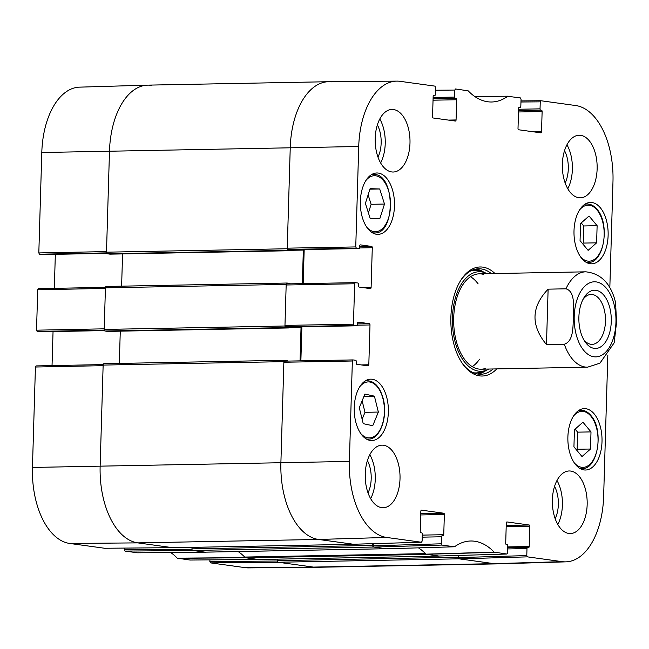 <?xml version="1.0" encoding="UTF-8"?>
<svg xmlns="http://www.w3.org/2000/svg" width="649" height="649" viewBox="0 0 649 649"><rect width="100%" height="100%" fill="white"/><g stroke="black" fill="none" stroke-linecap="round" stroke-linejoin="round"><path stroke-width="0.97" d="M170.703 552.518A81.182 45.162 -91.1 0 1 177.274 558.172L190.052 560.038M137.41 552.794L125.022 551.082L193.094 550.506L205.571 552.226L137.41 552.794M191.99 549.232L124.397 549.808L125.022 551.082M124.397 549.808L124.446 548.089M36.068 365.914L103.207 364.584L36.068 365.914L35.427 367.018L32.45 467.442A70.806 39.394 88.9 0 0 69.703 543.456L104.594 548.251M52.034 365.598L53.048 331.566M39.792 331.817L104.457 330.592L39.735 331.817A1.193 0.665 88.9 0 0 39.792 331.817A1.193 0.665 88.9 0 0 39.849 331.809M39.735 331.817L37.147 331.461L104.27 330.122M38.364 288.675L105.495 287.337L38.364 288.675L37.723 289.77L36.522 330.179L37.147 331.461M54.329 288.351L55.335 254.319M42.088 254.57L106.744 253.345L42.031 254.57A1.193 0.665 88.9 0 0 42.088 254.57A1.193 0.665 88.9 0 0 42.144 254.562M42.031 254.57L39.443 254.213L106.566 252.875M38.818 252.932L106.509 251.585L109.486 151.168A71.52 39.792 -91.1 0 1 147.648 85.141L79.576 87.144A70.806 39.394 88.9 0 0 41.796 152.507L38.818 252.932L39.443 254.213M245.257 567.664A70.806 39.394 88.9 0 0 248.47 567.875L316.566 567.299A71.52 39.792 -91.1 0 1 313.329 567.088L278.551 562.294L210.479 562.87L245.257 567.664L313.329 567.088A71.52 39.792 88.9 0 0 316.801 567.291L497.548 563.867A71.52 39.792 -91.1 0 1 494.076 563.656A71.52 39.792 88.9 0 0 497.783 563.859L565.855 561.856A70.806 39.394 -91.1 0 1 562.188 561.653L527.41 556.858L526.785 555.576L458.673 557.58L459.297 558.862L494.076 563.656L458.965 558.821A1.493 0.827 -91.1 0 1 458.186 557.215L458.235 555.463M277.447 561.012L209.854 561.588L210.479 562.87M209.854 561.588L209.903 559.868M189.995 560.038L258.042 559.462L245.249 557.58A80.468 44.765 88.9 0 0 244.941 557.264M147.648 85.141A71.52 39.792 -91.1 0 1 151.355 85.344M36.522 330.179L104.213 328.832L105.414 288.424L37.723 289.77M104.538 548.259L172.585 547.675L137.775 542.88A71.52 39.792 -91.1 0 1 100.141 466.096L103.126 365.671L35.427 367.018M580.052 240.649L580.563 223.524L589.049 216.003L597.121 225.706L596.618 242.831L588.124 250.352L580.052 240.649M574.008 230.776A30.698 17.077 -91.1 0 1 590.485 202.439A30.698 17.077 -91.1 0 1 608.137 232.804A30.698 17.077 -91.1 0 1 591.645 263.818A30.698 17.077 -91.1 0 1 574.008 230.776M370.173 218.445L365.387 203.388L370.1 188.656L379.714 188.989L384.5 204.046L379.787 218.778L370.173 218.445M567.883 436.972A30.698 17.077 -91.1 0 1 584.36 408.627A30.698 17.077 -91.1 0 1 602.021 439A30.698 17.077 -91.1 0 1 585.528 470.014A30.698 17.077 -91.1 0 1 567.883 436.972M360.357 201.32A30.698 17.077 -91.1 0 1 376.834 172.983A30.698 17.077 -91.1 0 1 394.495 203.348A30.698 17.077 -91.1 0 1 378.002 234.362A30.698 17.077 -91.1 0 1 360.357 201.32M435.495 90.227L454.795 90.057L455.493 88.962L468.164 90.828A81.182 45.162 88.9 0 0 491.382 101.998A81.182 45.162 88.9 0 0 507.729 96.287L520.409 97.918L521.042 99.192L520.831 106.209A1.193 0.665 -91.1 0 1 520.19 107.304A1.193 0.665 -91.1 0 1 520.133 107.304L520.19 107.304M474.849 96.563L508.029 96.206M454.795 90.057L454.584 97.074L433.118 97.48M433.078 98.77L455.209 98.348A1.193 0.665 -91.1 0 1 454.584 97.074M455.209 98.348L433.078 98.899M433.037 100.197L456.669 99.743A1.193 0.665 88.9 0 0 456.036 98.47M456.669 99.743L456.069 119.951L448.459 120.089M433.727 95.411L433.848 95.403A1.193 0.665 88.9 0 0 433.792 95.403A1.193 0.665 88.9 0 0 433.151 96.506L432.55 116.706A1.193 0.665 88.9 0 0 433.175 117.988L455.371 121.047A1.193 0.665 88.9 0 0 455.428 121.047A1.193 0.665 88.9 0 0 456.069 119.951M356.374 248.202L358.954 248.559L290.866 249.849L287.888 249.435L356.374 248.202L355.749 246.92L358.727 146.504A70.806 39.394 -91.1 0 1 396.969 81.125A70.806 39.394 -91.1 0 1 400.173 81.336L434.952 86.13L435.576 87.412L435.374 94.421A1.193 0.665 -91.1 0 1 434.733 95.525A1.193 0.665 -91.1 0 1 434.676 95.517M360.284 244.876L360.398 244.876A1.193 0.665 88.9 0 0 360.341 244.876A1.193 0.665 88.9 0 0 359.7 245.971L359.66 247.464A1.193 0.665 -91.1 0 1 359.019 248.559A1.193 0.665 -91.1 0 1 358.954 248.559M360.398 244.876L371.658 246.433L359.676 246.661M359.578 247.95L372.283 247.707A1.193 0.665 88.9 0 0 371.658 246.433M372.283 247.707L371.106 287.523L363.497 287.669M354.078 325.449L356.666 325.806L288.578 327.096L285.592 326.682L354.078 325.449L353.454 324.167L354.654 283.759L355.295 282.664L357.932 283.021A1.193 0.665 -91.1 0 1 358.564 284.303L358.516 285.787A1.193 0.665 88.9 0 0 359.148 287.069L370.409 288.618A1.193 0.665 88.9 0 0 370.465 288.618A1.193 0.665 88.9 0 0 371.106 287.523M357.988 322.123L358.102 322.123A1.193 0.665 88.9 0 0 358.045 322.123A1.193 0.665 88.9 0 0 357.404 323.218L357.364 324.703A1.193 0.665 -91.1 0 1 356.723 325.806A1.193 0.665 -91.1 0 1 356.666 325.806M358.102 322.123L369.37 323.681L357.388 323.908M357.291 325.198L369.995 324.954A1.193 0.665 88.9 0 0 369.37 323.681M369.995 324.954L368.81 364.77L361.201 364.916M421.42 510.163L421.534 510.163A1.193 0.665 88.9 0 0 421.477 510.155A1.193 0.665 88.9 0 0 420.836 511.258L420.236 531.458A1.193 0.665 88.9 0 0 420.868 532.74L421.696 532.853A1.193 0.665 -91.1 0 1 422.321 534.135L422.11 541.144L421.477 542.248L386.634 537.445A70.806 39.394 -91.1 0 1 349.381 461.431L352.358 361.006L352.999 359.911L355.644 360.268A1.193 0.665 -91.1 0 1 356.269 361.55L356.228 363.034A1.193 0.665 88.9 0 0 356.853 364.316L368.113 365.866A1.193 0.665 88.9 0 0 368.17 365.866A1.193 0.665 88.9 0 0 368.81 364.77M421.534 510.163L443.729 513.221L420.771 513.659M420.73 514.949L444.354 514.503A1.193 0.665 88.9 0 0 443.729 513.221M444.354 514.503L443.754 534.703L422.296 535.109M422.231 537.153L441.531 536.78A1.193 0.665 -91.1 0 1 442.172 535.685A1.193 0.665 -91.1 0 1 442.229 535.685L443.056 535.798A1.193 0.665 88.9 0 0 443.113 535.806A1.193 0.665 88.9 0 0 443.754 534.703M441.531 536.78L441.328 543.797L373.216 545.801L373.84 547.083L386.317 548.803L454.341 546.783L441.953 545.071L441.328 543.797M454.633 546.701L454.633 546.701A81.182 45.162 88.9 0 1 470.452 541.006A81.182 45.162 88.9 0 1 494.205 552.161L425.995 554.149L438.886 556.031M506.877 521.95L506.991 521.942A1.193 0.665 88.9 0 0 506.934 521.942A1.193 0.665 88.9 0 0 506.293 523.045L505.701 543.245A1.193 0.665 88.9 0 0 506.325 544.527L507.153 544.641A1.193 0.665 -91.1 0 1 507.778 545.914L507.575 552.932L506.934 554.027L494.205 552.161M506.991 521.942L529.186 525.009L506.228 525.439M506.188 526.737L529.811 526.282A1.193 0.665 88.9 0 0 529.186 525.009M529.811 526.282L529.211 546.49L507.753 546.896M507.688 548.932L526.988 548.567A1.193 0.665 -91.1 0 1 527.629 547.464A1.193 0.665 -91.1 0 1 527.686 547.472L528.513 547.586A1.193 0.665 88.9 0 0 528.578 547.586A1.193 0.665 88.9 0 0 529.211 546.49M526.988 548.567L526.785 555.576M607.821 355.433L603.635 496.493A70.806 39.394 -91.1 0 1 565.855 561.856M520.952 102.007L540.252 101.844L540.893 100.741L575.728 105.544A70.806 39.394 -91.1 0 1 612.981 181.558L609.825 287.823M540.252 101.844L540.041 108.854L518.575 109.259M518.543 110.557L540.666 110.135A1.193 0.665 -91.1 0 1 540.041 108.854M540.666 110.135L518.535 110.687M518.494 111.977L542.126 111.531A1.193 0.665 88.9 0 0 541.493 110.249M542.126 111.531L541.526 131.731L533.916 131.877M519.192 107.19L519.305 107.19A1.193 0.665 88.9 0 0 519.249 107.182A1.193 0.665 88.9 0 0 518.608 108.286L518.007 128.486A1.193 0.665 88.9 0 0 518.632 129.768L540.828 132.826A1.193 0.665 88.9 0 0 540.885 132.834A1.193 0.665 88.9 0 0 541.526 131.731M519.305 107.19L520.133 107.304M495 273.545A54.54 30.341 88.9 0 0 460.109 281.374A54.54 30.341 88.9 0 0 461.642 362.385A54.54 30.341 88.9 0 0 496.81 368.892M562.35 164.14A31.29 17.409 -91.1 0 1 579.143 135.252A31.29 17.409 -91.1 0 1 597.145 166.209A31.29 17.409 -91.1 0 1 580.328 197.823A31.29 17.409 -91.1 0 1 562.35 164.14M375.203 138.334A31.29 17.409 -91.1 0 1 391.996 109.446A31.29 17.409 -91.1 0 1 409.998 140.395A31.29 17.409 -91.1 0 1 393.18 172.017A31.29 17.409 -91.1 0 1 375.203 138.334M365.233 474.054A31.29 17.409 -91.1 0 1 382.034 445.165A31.29 17.409 -91.1 0 1 400.027 476.123A31.29 17.409 -91.1 0 1 383.218 507.737A31.29 17.409 -91.1 0 1 365.233 474.054M552.38 499.86A31.29 17.409 -91.1 0 1 569.181 470.971A31.29 17.409 -91.1 0 1 587.175 501.928A31.29 17.409 -91.1 0 1 570.366 533.551A31.29 17.409 -91.1 0 1 552.38 499.86M354.24 407.507A30.698 17.077 -91.1 0 1 370.717 379.17A30.698 17.077 -91.1 0 1 388.37 409.535A30.698 17.077 -91.1 0 1 371.877 440.549A30.698 17.077 -91.1 0 1 354.24 407.507M582.575 243.675L583.248 243.083L583.751 225.966L581.228 222.932M596.618 242.831L583.248 243.083M597.121 225.706L583.751 225.966M368.397 212.848L371.131 204.297L368.121 194.838M384.5 204.046L371.131 204.297M379.714 188.989L369.93 189.167M573.935 446.837L574.438 429.719L582.932 422.191L591.004 431.901L590.501 449.019L582.007 456.547L573.935 446.837M576.45 449.871L577.123 449.27L577.634 432.153L575.111 429.119M590.501 449.019L577.123 449.27M591.004 431.901L577.634 432.153M359.286 407.759L364.892 394.089L374.408 396.15L378.359 412.058L372.753 425.72L363.237 423.667L359.286 407.759M362.142 419.246L364.989 412.31L362.134 400.822M378.359 412.058L364.989 412.31M374.408 396.15L363.967 396.344M484.276 272.499A52.747 29.343 88.9 0 0 475.977 269.067M477.964 374.084A52.747 29.343 88.9 0 0 486.133 370.344M487.156 273.691A49.786 27.696 88.9 0 0 483.789 272.353A49.786 27.696 88.9 0 0 452.515 315.706A49.786 27.696 88.9 0 0 478.629 371.147A49.786 27.696 88.9 0 0 485.655 370.506A49.786 27.696 88.9 0 0 488.965 369.038M483.724 274.422A47.685 26.528 88.9 0 0 453.773 315.949A47.685 26.528 88.9 0 0 478.784 369.054A47.685 26.528 88.9 0 0 485.509 368.437M472.237 366.653A47.685 26.528 88.9 0 0 479.562 359.189M478.135 283.889A47.685 26.528 88.9 0 0 470.533 276.709M458.673 557.58L458.738 555.447M418.483 547.853A80.468 44.765 -91.1 0 1 425.995 554.149M373.216 545.801L373.28 543.667M352.942 359.911L284.513 361.144L283.873 362.247L280.895 462.664A71.52 39.792 88.9 0 0 318.521 539.449L353.429 544.243M300.876 360.852L301.882 326.845M355.238 282.664L286.809 283.897L286.168 285L284.968 325.4L285.592 326.682M303.172 283.605L304.178 249.597M396.969 81.125L328.865 81.701A71.52 39.792 88.9 0 0 290.241 147.737L287.256 248.161L287.888 249.435M555.171 518.697A23.981 13.337 88.9 0 0 558.343 504.565A23.981 13.337 88.9 0 0 554.562 486.385M552.388 499.673A19.811 11.017 -91.1 0 1 552.559 504.314A19.811 11.017 -91.1 0 1 552.502 505.506M557.807 524.489A31.29 17.409 88.9 0 0 556.972 480.503M565.141 182.977A23.981 13.337 88.9 0 0 568.305 168.845A23.981 13.337 88.9 0 0 564.525 150.665M562.35 163.954A19.811 11.017 -91.1 0 1 562.521 168.586A19.811 11.017 -91.1 0 1 562.464 169.778M567.778 188.762A31.29 17.409 88.9 0 0 566.942 144.784M377.994 157.163A23.981 13.337 88.9 0 0 381.158 143.04A23.981 13.337 88.9 0 0 377.377 124.859M375.203 138.148A19.811 11.017 -91.1 0 1 375.373 142.78A19.811 11.017 -91.1 0 1 375.317 143.973M380.63 162.956A31.29 17.409 88.9 0 0 379.795 118.97M368.032 492.891A23.981 13.337 88.9 0 0 371.196 478.759A23.981 13.337 88.9 0 0 367.415 460.579M365.241 473.867A19.811 11.017 -91.1 0 1 365.411 478.508A19.811 11.017 -91.1 0 1 365.355 479.692M370.66 498.675A31.29 17.409 88.9 0 0 369.833 454.698M493.143 368.957A52.747 29.343 -91.1 0 1 480.698 374.262A52.747 29.343 -91.1 0 1 461.22 361.72M459.711 282.055A52.747 29.343 -91.1 0 1 478.694 268.783A52.747 29.343 -91.1 0 1 491.342 273.61M582.899 299.603A24.962 13.889 -91.1 0 1 591.142 294.443A24.962 13.889 -91.1 0 1 605.493 319.138A24.962 13.889 -91.1 0 1 592.083 344.359A24.962 13.889 -91.1 0 1 583.654 339.516M578.884 317.101A29.132 16.209 88.9 0 0 584.644 341.179A29.132 16.209 88.9 0 0 607.115 339.354A29.132 16.209 88.9 0 0 606.353 298.881A29.132 16.209 88.9 0 0 583.824 297.899A29.132 16.209 88.9 0 0 578.884 317.101M548.121 289.154L565.952 288.813C575.493 291.579 573.343 307.001 573.489 316.371C572.783 325.749 574.024 341.106 564.306 344.238L546.482 344.578C530.647 325.384 531.198 306.904 548.121 289.154L546.482 344.578M564.306 344.238A47.685 26.528 -91.1 0 0 585.252 367.034A47.685 26.528 -91.1 0 0 587.564 367.172L599.919 363.189L614.165 342.859L616.55 322.302L615.568 302.539M277.48 559.146L277.431 560.647A1.493 0.827 88.9 0 0 278.218 562.245L313.329 567.088L494.076 563.656L562.188 561.653M439.397 556.015A1.493 0.827 -91.1 0 1 439.162 556.079A1.493 0.827 -91.1 0 1 439.097 556.079L426.864 554.392A5.963 3.318 -91.1 0 1 425.468 553.621A80.468 44.765 88.9 0 0 418.459 547.853M238.11 551.545A80.468 44.765 -91.1 0 1 244.714 557.053A5.963 3.318 88.9 0 0 246.117 557.816L258.343 559.503A1.493 0.827 88.9 0 0 258.416 559.511A1.493 0.827 88.9 0 0 258.489 559.503M386.025 548.738A5.963 3.318 -91.1 0 1 385.733 548.721L373.508 547.034A1.493 0.827 -91.1 0 1 372.729 545.436L372.777 543.675M192.023 547.367L191.974 548.859A1.493 0.827 88.9 0 0 192.761 550.457L204.987 552.145A5.963 3.318 88.9 0 0 205.279 552.161A5.963 3.318 88.9 0 0 205.563 552.137M353.94 544.235A1.493 0.827 -91.1 0 1 353.705 544.3A1.493 0.827 -91.1 0 1 353.632 544.292L318.521 539.449A71.52 39.792 -91.1 0 1 280.895 462.664L283.889 361.647A1.493 0.827 -91.1 0 1 284.692 360.276A1.493 0.827 -91.1 0 1 284.765 360.276L287.41 360.641A0.892 0.495 -91.1 0 1 287.807 361.087M284.619 360.284L104.01 363.708A1.493 0.827 88.9 0 0 103.937 363.7A1.493 0.827 88.9 0 0 103.142 365.079L100.141 466.096A71.52 39.792 88.9 0 0 137.775 542.88L172.885 547.724A1.493 0.827 88.9 0 0 172.958 547.724A1.493 0.827 88.9 0 0 173.032 547.715M300.041 360.86L301.039 327.323A1.493 0.827 88.9 0 0 301.014 326.861M120.276 331.152L119.319 363.408M288.91 327.096L288.902 327.137A0.892 0.495 -91.1 0 1 288.383 327.964L285.73 327.599A1.493 0.827 -91.1 0 1 284.952 326.001L286.185 284.4A1.493 0.827 -91.1 0 1 286.98 283.029A1.493 0.827 -91.1 0 1 287.053 283.029L289.705 283.394A0.892 0.495 -91.1 0 1 290.103 283.84M286.915 283.037L106.306 286.46A1.493 0.827 88.9 0 0 106.233 286.452A1.493 0.827 88.9 0 0 105.43 287.832L104.197 329.424A1.493 0.827 88.9 0 0 104.984 331.022L107.637 331.388A0.892 0.495 88.9 0 0 107.718 331.388M302.337 283.621L303.334 250.076A1.493 0.827 88.9 0 0 303.31 249.614M122.572 253.905L121.614 286.16M291.198 249.849L291.198 249.897A0.892 0.495 -91.1 0 1 290.679 250.717L288.026 250.352A1.493 0.827 -91.1 0 1 287.239 248.754L290.241 147.737A71.52 39.792 -91.1 0 1 328.629 81.709A71.52 39.792 -91.1 0 1 332.101 81.912M328.629 81.709L147.883 85.133A71.52 39.792 88.9 0 0 109.486 151.168L106.493 252.177A1.493 0.827 88.9 0 0 107.28 253.775L109.924 254.14A0.892 0.495 88.9 0 0 110.014 254.14M245.249 557.58L177.274 558.172M177.558 558.327L245.533 557.734M258.01 559.462L189.946 560.038M172.553 547.675L104.489 548.251M349.381 461.431L32.45 467.442M358.727 146.504L41.796 152.507M386.634 537.445L318.521 539.449L137.775 542.88L69.703 543.456M579.549 209.984A28.012 15.584 -91.1 0 1 597.048 210.008A28.012 15.584 -91.1 0 1 601.777 248.656A28.012 15.584 -91.1 0 1 580.433 256.696M365.898 180.519A28.012 15.584 -91.1 0 1 374.871 175.709A28.012 15.584 -91.1 0 1 389.952 211.898A28.012 15.584 -91.1 0 1 366.782 227.239M373.881 174.54A29.205 16.249 88.9 0 0 373.402 174.532A29.205 16.249 88.9 0 0 371.155 174.857M372.25 232.699A29.205 16.249 88.9 0 0 374.505 232.934C395.898 234.386 395.265 173.429 373.921 174.54L371.609 174.573M585.893 262.155A29.205 16.249 88.9 0 0 588.148 262.399C604.016 263.681 610.36 223.637 596.975 209.27C593.989 205.733 590.679 203.981 587.045 203.997A29.205 16.249 88.9 0 0 584.798 204.321M573.424 416.171A28.012 15.584 -91.1 0 1 590.923 416.204A28.012 15.584 -91.1 0 1 595.66 454.844A28.012 15.584 -91.1 0 1 574.316 462.883M579.776 468.351A29.205 16.249 88.9 0 0 582.031 468.586C597.899 469.868 604.243 429.825 590.85 415.457C587.864 411.92 584.562 410.168 580.928 410.184A29.205 16.249 88.9 0 0 578.681 410.509M359.781 386.715A28.012 15.584 -91.1 0 1 383.032 398.997A28.012 15.584 -91.1 0 1 379.13 431.358A28.012 15.584 -91.1 0 1 360.666 433.427M366.133 438.886A29.205 16.249 88.9 0 0 368.389 439.122C379.981 439.714 388.159 416.828 383.202 398.721C379.998 387.185 374.692 381.182 367.277 380.728A29.205 16.249 88.9 0 0 365.038 381.052M477.177 373.954A52.488 29.197 88.9 0 0 485.395 370.587M483.529 272.28A52.488 29.197 88.9 0 0 475.19 269.23M473.397 372.753A51.312 28.548 88.9 0 0 473.494 372.769A51.312 28.548 88.9 0 0 480.731 372.104L485.655 370.506M483.789 272.353L478.816 270.933A51.312 28.548 88.9 0 0 471.458 270.568M426.288 554.311L494.489 552.315M506.877 554.027L438.765 556.031M373.84 547.083L441.953 545.071M540.836 100.749L520.985 100.92L540.893 100.741M355.749 246.92L287.256 248.161M286.168 285L354.654 283.759M283.873 362.247L352.358 361.006M353.454 324.167L284.968 325.4M421.412 542.24L353.307 544.243M459.297 558.862L527.41 556.858M527.572 547.472L507.721 547.845L527.629 547.464M593.965 356.772A37.553 20.89 -91.1 0 1 574.211 316.461A37.553 20.89 -91.1 0 1 596.188 281.901A37.553 20.89 -91.1 0 1 615.95 322.212A37.553 20.89 -91.1 0 1 593.965 356.772M565.952 288.813A47.685 26.528 -91.1 0 1 585.755 271.817L479.286 273.837M278.218 562.245L458.965 558.821M277.431 560.647L458.186 557.215M258.343 559.503L439.097 556.079M246.117 557.816L426.864 554.392M244.714 557.053L425.468 553.621M204.987 552.145L385.733 548.721M192.761 550.457L373.508 547.034M191.974 548.859L372.729 545.436M172.885 547.724L353.632 544.292M103.142 365.079L283.889 361.647M288.837 327.55L301.039 327.323M107.637 331.388L288.383 327.964M104.984 331.022L285.73 327.599M104.197 329.424L284.952 326.001M105.43 287.832L286.185 284.4M291.125 250.303L303.334 250.076M109.924 254.14L290.679 250.717M107.28 253.775L288.026 250.352M106.493 252.177L287.239 248.754M205.619 552.234L137.458 552.794M374.505 232.934L372.721 232.967M587.045 203.997L585.252 204.029M588.148 262.399L586.363 262.431M580.928 410.184L579.135 410.217M582.031 468.586L580.247 468.619M367.277 380.728L365.492 380.76M368.389 439.122L366.596 439.162M386.382 548.803L454.397 546.783M433.483 95.549L434.733 95.525M290.922 249.849L359.019 248.559M355.295 282.664L286.809 283.897M352.999 359.911L284.513 361.144M288.635 327.096L356.723 325.806M353.364 544.251L421.477 542.248M438.821 556.031L506.934 554.027M615.601 302.653C611.066 283.767 601.12 273.489 585.755 271.817M587.564 367.172L481.096 369.192M258.416 559.511L439.162 556.079M205.279 552.161L385.879 548.738M172.958 547.724L353.705 544.3M103.937 363.7L284.692 360.276M107.677 331.396L288.424 327.964M106.233 286.452L286.98 283.029M109.973 254.148L290.72 250.717"/></g></svg>
